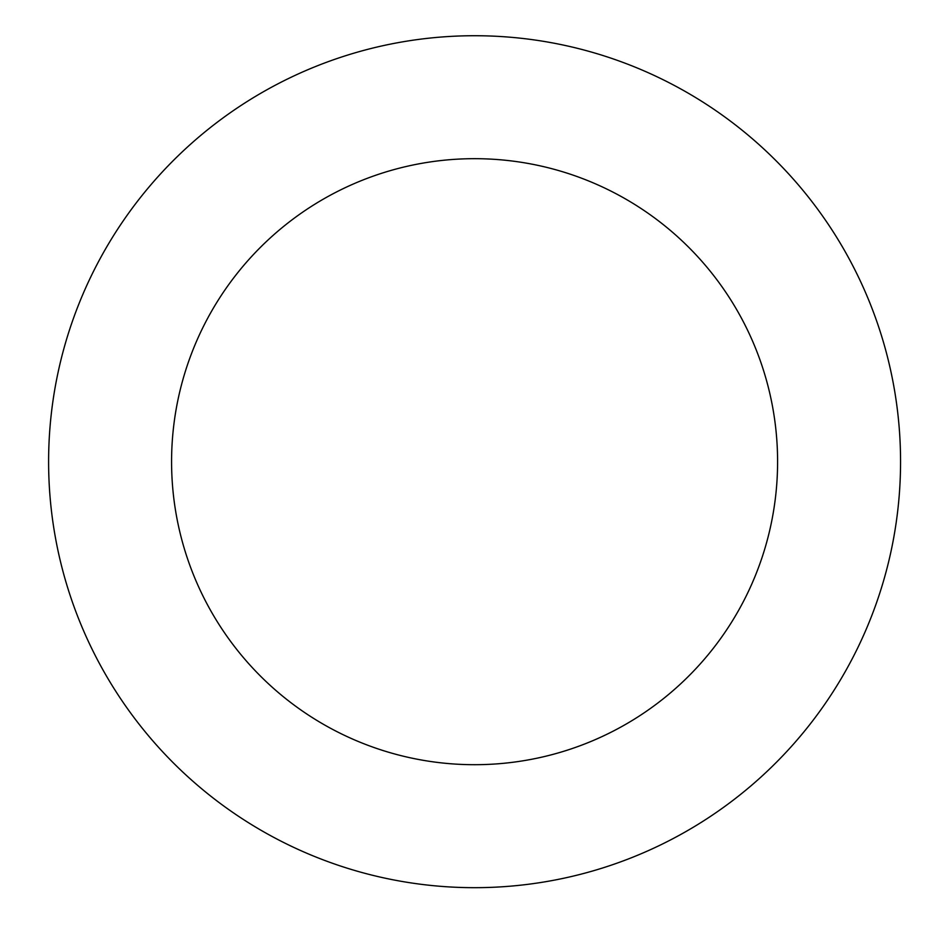 <?xml version="1.0" encoding="UTF-8"?>
<svg xmlns="http://www.w3.org/2000/svg" width="931" height="931" viewBox="0 0 931 931"><rect width="100%" height="100%" fill="white"/><g stroke="black" fill="none" stroke-linecap="round" stroke-linejoin="round"><path stroke-width="1.4" d="M49.168 483.608A425.979 425.979 0 0 0 706.268 819.164A425.979 425.979 0 0 0 668.307 82.324A425.979 425.979 0 0 0 49.168 483.608M171.979 477.277A303.006 303.006 0 0 0 639.388 715.962A303.006 303.006 0 0 0 612.389 191.833A303.006 303.006 0 0 0 171.979 477.277"/></g></svg>
